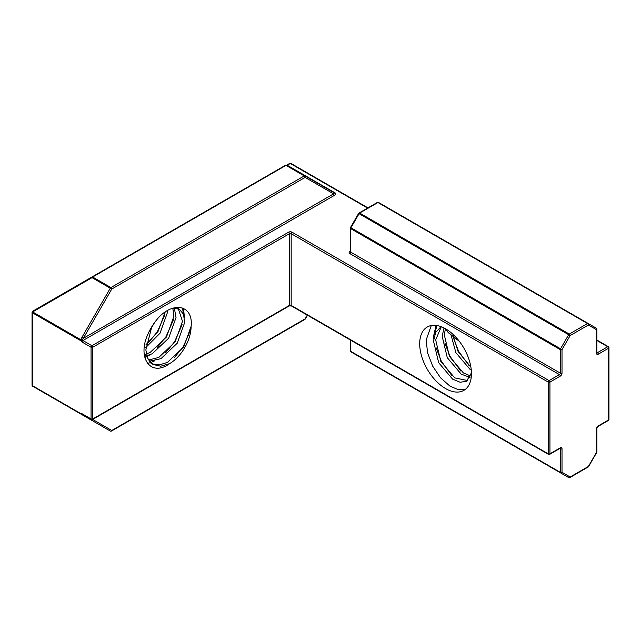 <?xml version="1.0" encoding="UTF-8"?>
<svg xmlns="http://www.w3.org/2000/svg" width="641" height="641" viewBox="0 0 641 641"><rect width="100%" height="100%" fill="white"/><g stroke="black" fill="none" stroke-linecap="round" stroke-linejoin="round"><path stroke-width="0.96" d="M154.633 322.463L150.01 330.283M167.429 310.661L167.397 312.624L160.002 333.248L145.803 347.534M165.194 312.039L157.846 332.006L145.98 344.73M174.344 308.065L176.019 317.599L168.631 338.232L152.302 353.704L146.797 355.779M172.83 308.257L173.863 316.358L166.476 336.982L150.146 352.462L146.356 354.048M173.126 308.169L179.408 309.242L183.542 314.306L184.648 322.583L177.253 343.207L160.931 358.688L149.433 361.155M178.286 308.698L182.493 321.333L175.097 341.965L158.768 357.438L148.656 360.018M191.114 326.317C193.39 305.853 174.737 301.254 159.513 316.574C152.895 323.705 148.159 331.902 145.315 341.164C139.69 361.981 152.903 375.874 169.553 363.663A30.496 17.603 120 0 0 191.114 326.317L183.727 346.949L167.397 362.421L159.329 364.921L152.181 363.872M169.553 363.663L160.763 366.219L153.231 364.553L148.015 358.864L145.836 349.97L151.837 326.654M153.231 364.553L151.068 363.311L144.217 352.911M469.348 365.979L458.539 351.196L453.475 337.967M460.727 370.963L449.918 356.18L444.846 342.943M433.717 339.041L433.709 335.652L436.048 325.404M452.097 375.938L441.288 361.155L436.225 347.927M419.695 343.744A36.593 21.129 -120 0 0 435.664 380.57A36.593 21.129 -120 0 0 463.868 390.377A36.593 21.129 -120 0 0 471.447 373.623A36.593 21.129 -120 0 0 445.567 328.801A36.593 21.129 -120 0 0 427.275 326.99A36.593 21.129 -120 0 0 419.695 343.744M465.47 389.271L458.171 389.64L449.886 386.074L440.519 377.773L432.667 366.139L427.595 352.895L426.161 340.01L431.281 325.524M443.412 330.051L443.444 329.41M434.822 334.394L436.793 325.508M82.208 414.254A1.218 1.218 180 0 1 81.111 414.19L92.032 420.496A1.218 0.409 -60 0 0 92.032 420.496L81.832 414.607A1.218 0.994 -60 0 0 82.777 414.575M350.507 351.164A1.218 0.994 -60 0 0 350.939 351.861L568.663 477.561L350.939 351.861A1.218 0.705 -60 0 1 350.691 351.3L560.29 472.313L560.29 448.82L559.785 448.532M32.659 386.219L110.292 431.04L32.659 386.219A1.218 0.705 -60 0 1 32.411 385.658L80.862 413.637A2.436 1.41 60 0 1 82.08 413.757L91.062 418.942L91.062 347.23L82.08 342.046A2.436 1.41 60 0 1 80.862 340.756L32.411 312.784L32.411 385.658A1.218 0.705 0 0 1 32.05 385.161A1.218 1.218 0 0 0 32.659 386.219L92.032 420.496A1.218 0.705 -60 0 1 92.032 420.496L92.032 420.496M32.05 385.161L32.05 312.287A1.218 0.705 0 0 0 32.411 312.784A1.218 0.705 -60 0 1 32.659 311.935A1.218 0.409 -120 0 1 32.659 311.23L92.032 276.952A1.218 0.705 60 0 1 92.641 277.016L110.901 287.561L304.259 175.922L285.998 165.378L92.641 277.016A1.218 0.705 -60 0 0 92.032 277.657L32.659 311.935L81.111 339.906A1.218 0.409 -0 0 1 82.336 339.906L83.298 338.352L333.592 193.846L305.124 177.413L111.766 289.051L83.298 338.352L81.832 337.503L110.292 288.202L92.032 277.657A1.218 0.409 -120 0 1 92.032 276.952L285.389 165.314A1.218 1.218 180 0 1 286.607 165.314L334.554 192.997L333.592 193.846A1.218 0.705 -120 0 0 334.45 195.345C335.812 194.431 336.052 193.63 335.163 192.941L287.216 165.258L290.309 163.471L367.581 208.085M32.411 311.79A1.218 0.705 60 0 1 32.659 311.23L285.389 165.314A1.218 0.705 60 0 1 285.998 165.378A1.218 0.705 -60 0 1 286.607 165.314L334.554 192.997A1.218 0.705 120 0 0 335.163 192.941M377.725 202.428A1.218 0.994 120 0 1 378.543 202.46L378.543 202.46A1.218 1.218 0 0 0 377.325 202.46A1.218 0.705 60 0 1 377.934 202.524L359.673 213.06L569.272 334.073L587.533 323.529L377.934 202.524A1.218 0.705 -60 0 1 378.543 202.46L596.266 328.16A1.218 0.994 120 0 1 596.515 329.714L588.398 325.027L570.137 335.572L562.013 349.633L562.013 373.126A1.218 0.705 180 0 1 560.29 373.126L560.29 349.633L350.691 228.621L350.691 252.113L560.29 373.126A1.218 0.705 120 0 1 559.425 374.616L349.826 253.604A1.218 0.705 120 0 0 350.691 252.113A1.218 0.705 180 0 1 350.331 251.617L350.331 228.124A1.218 0.705 180 0 0 350.691 228.621A1.218 0.705 -60 0 1 350.939 227.771L560.538 348.784L568.663 334.722L359.064 213.709L350.939 227.771L350.499 227.515A1.218 1.218 0 0 0 350.331 228.124M183.534 308.457L184.432 317.672M150.363 354.601L147.029 356.508M145.643 357.173L144.922 357.486M190.738 329.682L183.254 346.669L174.176 357.87M182.525 308.057L183.406 313.962M182.116 324.707L174.624 341.693L165.546 352.887M154.353 360.979L150.635 362.542M150.138 362.71L147.63 363.383M173.487 319.723L166.003 336.709L156.925 347.911M145.235 356.244L144.698 356.492M164.865 314.747L157.374 331.734L148.295 342.927M445.567 328.801L448.267 332.639L459.389 341.397M471.439 372.862L466.496 381.235L460.158 382.26L452.578 379.127L438.66 362.67L433.524 341.148L435.68 332.399L441.064 326.662M470.037 377.405L461.208 374.144L447.29 357.694L442.154 336.172L444.037 327.968M471.271 370.041L469.829 369.168L455.911 352.71L450.759 334.057M467.529 380.53L454.733 377.886L440.816 361.428L435.68 339.906L441.272 326.742M470.654 375.987L463.363 372.902L449.445 356.452L444.309 334.923L445.415 328.713M470.895 367.173L458.067 351.468L453.139 335.692M334.45 195.345L82.945 340.547L91.927 345.739L288.586 232.194A2.436 1.41 0 0 1 292.04 232.194L549.073 380.594L559.425 374.616A1.218 0.705 60 0 1 560.29 376.115L549.938 382.092L549.938 453.804L560.29 447.827A2.436 1.41 120 0 1 562.013 448.82L562.013 472.313L570.137 477L588.398 466.456L596.515 452.394L596.515 428.901A1.218 0.705 0 0 0 596.875 428.404L597.989 426.473A1.218 0.705 60 0 0 598.245 425.912A2.436 1.41 120 0 0 596.515 428.901M598.245 425.912L608.589 419.935L608.589 348.223L598.245 354.201A1.218 0.705 -120 0 0 597.38 352.71L607.732 346.733L596.875 340.467M596.771 352.766L596.875 352.71A1.218 0.705 180 0 1 596.515 353.207A2.436 1.41 120 0 0 598.245 354.201M596.515 353.207L596.515 329.714A1.218 0.705 180 0 0 596.875 329.218A1.218 1.218 0 0 0 596.266 328.16L588.142 323.473A1.218 0.705 120 0 0 587.533 323.529A1.218 0.705 60 0 1 588.398 325.027A1.218 0.994 120 0 0 588.142 323.473L596.266 328.16A1.218 0.705 120 0 1 596.515 328.721M560.29 376.115A2.436 1.41 120 0 0 562.013 373.126M560.29 447.827A1.218 0.705 -120 0 1 560.034 448.38L549.69 454.357A1.218 0.705 -120 0 0 549.938 453.804A1.218 0.705 0 0 1 548.215 453.804L548.215 382.092L291.174 233.685L291.174 305.396L548.215 453.804A1.218 0.705 120 0 0 548.464 454.357L291.423 305.957A1.218 0.705 120 0 1 291.174 305.396A1.218 0.705 180 0 0 289.452 305.396L289.452 233.685L92.785 347.23L92.785 418.942L289.452 305.396A1.218 0.705 60 0 1 289.195 305.957L92.536 419.502A1.218 0.705 60 0 0 92.785 418.942A1.218 0.705 0 0 1 91.062 418.942A1.218 0.705 120 0 0 91.31 419.502L82.336 414.318A1.218 0.705 -60 0 1 82.08 413.757M350.331 251.32L349.826 251.617A2.436 1.41 0 0 0 349.826 253.604M596.875 352.414L597.38 352.71A1.218 0.705 120 0 1 596.859 352.806M350.691 340.171L350.691 351.3A1.218 0.705 -0 0 1 350.331 350.803A1.218 1.218 0 0 0 350.939 351.861L359.064 356.548A1.218 0.705 120 0 0 359.072 356.548L359.064 356.548A1.218 0.994 -60 0 1 359.048 356.54M92.641 419.438L111.766 430.48L305.124 318.849L307.279 315.116M81.832 414.607L81.111 414.19A1.218 0.705 -60 0 1 80.862 413.637A1.218 0.994 60 0 0 82.24 414.238M82.08 342.046A1.218 0.705 -60 0 1 82.945 340.547A1.218 0.705 -120 0 1 82.336 339.906L80.862 340.756A1.218 0.705 -60 0 1 81.111 339.906L81.832 337.503M378.543 202.46L588.142 323.473M304.876 319.402A1.218 1.218 0 0 0 305.316 318.962L305.124 318.849A1.218 0.705 60 0 1 304.876 319.402L111.51 431.04A1.218 1.218 0 0 1 110.292 431.04L110.292 431.04A1.218 0.994 -60 0 0 111.766 430.48A1.218 0.705 60 0 1 111.51 431.04A1.218 0.705 60 0 1 111.109 431.072M588.142 467.017A1.218 1.218 0 0 0 588.59 466.568L588.398 466.456A1.218 0.705 60 0 1 588.142 467.017L569.881 477.561A1.218 0.705 60 0 0 570.137 477A1.218 0.994 120 0 1 568.663 477.561L568.663 477.561A1.218 1.218 0 0 0 569.881 477.561A1.218 0.705 60 0 1 569.48 477.593M560.538 472.874A1.218 0.994 -60 0 0 562.013 472.313A1.218 0.705 -0 0 1 560.29 472.313A1.218 0.705 120 0 0 560.538 472.874M110.901 287.561A1.218 0.705 60 0 1 111.766 289.051L110.292 288.202A1.218 0.705 -60 0 1 110.901 287.561M304.259 175.922A1.218 0.705 60 0 1 305.124 177.413A1.218 0.994 120 0 0 304.876 175.858L304.876 175.858A1.218 0.705 -60 0 0 304.259 175.922M560.114 448.323A1.218 0.705 -60 0 1 560.29 448.82A1.218 0.705 0 0 0 562.013 448.82M91.062 347.23A1.218 0.705 0 0 0 92.785 347.23A1.218 0.705 60 0 0 91.927 345.739A1.218 0.705 120 0 0 91.062 347.23M286.607 165.314L286.607 165.314A1.218 1.218 0 0 0 285.389 165.314M596.875 451.897A1.218 0.705 -0 0 1 596.515 452.394L596.707 452.506A1.218 1.218 0 0 0 596.875 451.897L596.875 428.404M288.586 232.194A1.218 0.705 60 0 1 289.452 233.685A1.218 0.705 180 0 1 291.174 233.685A1.218 0.705 120 0 1 292.04 232.194M286.623 165.33A1.218 0.705 120 0 0 287.216 165.258A1.218 0.705 60 0 0 286.607 165.194A1.218 0.705 60 0 0 286.519 165.266M358.615 213.453L359.064 213.709A1.218 0.705 -60 0 1 359.673 213.06A1.218 0.705 60 0 0 359.064 213.004A1.218 1.218 0 0 0 358.615 213.453L350.499 227.515M569.272 334.073A1.218 0.705 120 0 0 568.663 334.722L570.137 335.572A1.218 0.705 60 0 0 569.272 334.073M562.013 349.633L560.538 348.784A1.218 0.705 -60 0 0 560.29 349.633A1.218 0.705 180 0 0 562.013 349.633M548.215 382.092A1.218 0.705 0 0 0 549.938 382.092A1.218 0.705 60 0 0 549.073 380.594A1.218 0.705 120 0 0 548.215 382.092M289.7 163.407A1.218 0.705 60 0 1 290.309 163.471A1.218 0.705 120 0 1 290.918 163.407A1.218 1.218 0 0 0 289.7 163.407L286.439 165.266M608.341 420.496A1.218 1.218 0 0 0 608.95 419.438A1.218 0.705 0 0 1 608.589 419.935A1.218 0.705 60 0 1 608.341 420.496L597.989 426.473M608.341 346.669A1.218 0.705 120 0 0 607.732 346.733A1.218 0.705 -120 0 1 608.589 348.223A1.218 0.705 0 0 0 608.95 347.726A1.218 1.218 0 0 0 608.341 346.669L596.875 340.05M596.699 328.857A1.218 0.705 180 0 1 596.875 329.218L596.875 352.71M349.826 251.617A1.218 0.705 -120 0 0 350.347 251.713M177.253 308L179.408 309.242M91.31 419.502A1.218 1.218 0 0 0 92.536 419.502M305.316 318.962L307.472 315.22M350.331 350.803L350.331 339.97M289.195 305.957L291.423 305.957M32.659 311.23L32.659 311.23A1.218 1.218 0 0 0 32.05 312.287M588.59 466.568L596.707 452.506M548.464 454.357A1.218 1.218 0 0 0 549.69 454.357M377.325 202.46L359.064 213.004M367.942 207.876L290.918 163.407M608.95 419.438L608.95 347.726"/></g></svg>
